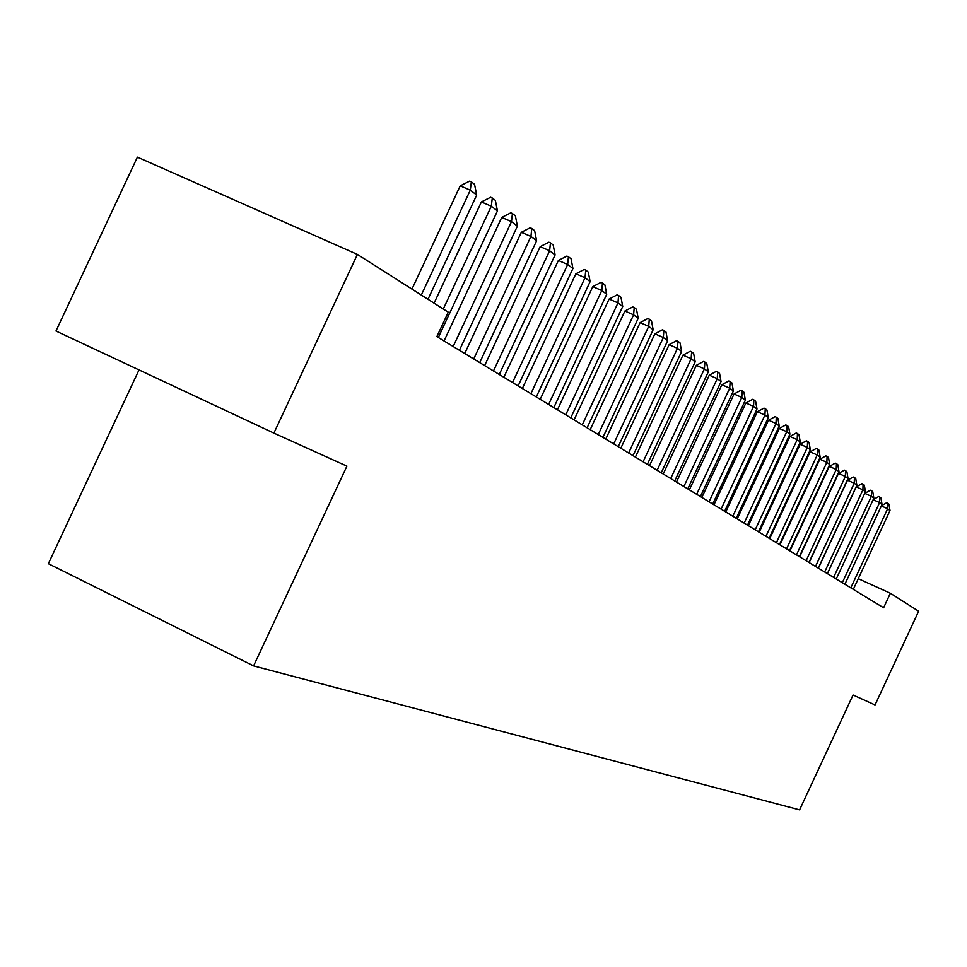 <?xml version="1.0" encoding="UTF-8"?>
<svg xmlns="http://www.w3.org/2000/svg" width="967" height="967" viewBox="0 0 967 967"><rect width="100%" height="100%" fill="white"/><g stroke="black" fill="none" stroke-linecap="round" stroke-linejoin="round"><path stroke-width="1.45" d="M139.018 369.926L48.35 563.688L253.584 665.9L799.6 809.875L853.051 695.019L875.038 704.967L918.65 611.229L890.365 593.242L858.285 578.689M55.977 331.028L137.399 157.125L357.415 254.418L273.891 433.107L55.977 331.028M357.415 254.418L448.277 312.184L436.879 336.613L883.608 607.76L890.365 593.242M769.78 538.51L769.128 538.22M253.584 665.9L346.911 466.13L273.891 433.107M421.31 295.044L470.3 190.173L460.207 185.845L469.66 181.095L471.34 181.82L474.531 184.286L476.695 195.056L427.994 299.299M411.966 289.097L460.207 185.845M476.695 195.056L470.3 190.173L471.34 181.82M443.285 309.017L491.309 206.213L481.385 201.946L490.632 197.268L492.288 197.981L495.358 200.35L497.449 210.903L438.317 337.495M434.098 303.167L481.385 201.946M497.449 210.903L491.309 206.213L492.288 197.981M453.172 346.512L511.495 221.624L501.74 217.43L510.794 212.825L512.413 213.526L515.363 215.798L517.405 226.133L459.422 350.296M444.046 340.964L501.74 217.43M517.405 226.133L511.495 221.624L512.413 213.526M473.709 358.975L530.931 236.456L521.334 232.31L530.194 227.789L531.79 228.478L534.63 230.666L536.612 240.795L479.729 362.625M464.728 353.523L521.334 232.31M536.612 240.795L530.931 236.456L531.79 228.478M493.484 370.977L549.631 250.731L540.19 246.658L548.869 242.197L550.441 242.874L553.184 244.989L555.106 254.901L499.274 374.495M484.648 365.611L540.19 246.658M555.106 254.901L549.631 250.731L550.441 242.874M512.546 382.545L567.653 264.487L558.37 260.461L566.867 256.074L568.415 256.751L571.05 258.781L572.935 268.512L518.119 385.93M503.843 377.263L558.37 260.461M572.935 268.512L567.653 264.487L568.415 256.751M530.907 393.69L585.023 277.747L575.885 273.782L584.225 269.467L585.748 270.119L588.287 272.09L590.124 281.627L536.298 396.966M522.349 388.492L575.885 273.782M590.124 281.627L585.023 277.747L585.748 270.119M548.627 404.448L601.788 290.535L592.795 286.643L600.966 282.376L602.465 283.029L604.919 284.927L606.708 294.294L553.825 407.603M540.202 399.335L592.795 286.643M606.708 294.294L601.788 290.535L602.465 283.029M565.743 414.831L617.973 302.889L609.113 299.045L617.127 294.85L618.602 295.491L620.983 297.316L622.724 306.515L570.76 417.877M557.439 409.79L609.113 299.045M622.724 306.515L617.973 302.889L618.602 295.491M582.267 424.864L633.603 314.819L624.887 311.036L632.744 306.89L634.207 307.53L636.491 309.295L638.196 318.324L587.114 427.813M574.096 419.896L624.887 311.036M638.196 318.324L633.603 314.819L634.207 307.53M598.247 434.558L648.712 326.35L640.13 322.615L647.842 318.542L649.28 319.158L651.492 320.875L653.148 329.735L602.924 437.41M590.184 429.674L640.13 322.615M653.148 329.735L648.712 326.35L649.28 319.158M613.694 443.938L663.326 337.507L654.864 333.82L662.443 329.795L663.858 330.412L665.997 332.068L667.617 340.783L618.227 446.694M605.753 439.115L654.864 333.82M667.617 340.783L663.326 337.507L663.858 330.412M628.635 453.003L677.468 348.301L669.128 344.663L676.574 340.698L677.964 341.303L680.043 342.91L681.614 351.468L633.022 455.675M620.814 448.253L669.128 344.663M681.614 351.468L677.468 348.301L677.964 341.303M643.103 461.791L691.151 358.745L682.932 355.155L690.257 351.251L691.623 351.843L693.629 353.402L695.176 361.815L647.358 464.378M635.392 457.113L682.932 355.155M695.176 361.815L691.151 358.745L691.623 351.843M657.125 470.3L704.411 368.874L696.313 365.321L703.505 361.465L704.858 362.057L706.804 363.568L708.315 371.848L661.247 472.803M649.522 465.683L696.313 365.321M708.315 371.848L704.411 368.874L704.858 362.057M670.711 478.544L717.26 378.677L709.27 375.172L716.342 371.376L717.671 371.957L719.569 373.419L721.044 381.566L674.7 480.974M663.205 473.987L709.27 375.172M721.044 381.566L717.26 378.677L717.671 371.957M683.874 486.534L729.722 388.19L721.841 384.733L728.804 380.974L730.109 381.554L731.946 382.968L733.385 390.982L687.755 488.891M676.477 482.05L721.841 384.733M733.385 390.982L729.722 388.19L730.109 381.554M696.651 494.294L741.81 397.413L734.038 394.004L740.879 390.293L742.173 390.861L743.949 392.239L745.364 400.133L700.41 496.579M689.35 489.858L734.038 394.004M745.364 400.133L741.81 397.413L742.173 390.861M709.053 501.825L753.535 406.37L745.871 402.997L752.604 399.335L753.885 399.903L755.602 401.232L756.992 409.005L712.703 504.037M701.849 497.449L745.871 402.997M756.992 409.005L753.535 406.37L753.885 399.903M721.092 509.125L764.933 415.061L757.366 411.737L763.99 408.122L765.248 408.678L766.928 409.972L768.282 417.623L724.634 511.277M713.984 504.81L757.366 411.737M768.282 417.623L764.933 415.061L765.248 408.678M732.793 516.221L775.993 423.498L768.523 420.21L775.051 416.656L776.283 417.2L777.915 418.457L779.245 425.988L736.225 518.312M725.77 511.966L768.523 420.21M779.245 425.988L775.993 423.498L776.283 417.2M744.155 523.123L786.739 431.705L779.366 428.454L785.796 424.936L787.017 425.48L788.601 426.701L789.906 434.123L747.491 525.154M737.217 518.916L779.366 428.454M789.906 434.123L786.739 431.705L787.017 425.48M755.191 529.819L797.195 439.683L789.918 436.48L796.24 432.998L797.449 433.53L798.996 434.715L800.265 442.04L758.454 531.802M748.349 525.673L789.918 436.48M800.265 442.04L797.195 439.683L797.449 433.53M765.937 536.347L807.348 447.443L800.168 444.264L806.393 440.831L807.59 441.363L809.089 442.523L810.346 449.728L769.103 538.268M759.18 532.249L800.168 444.264M810.346 449.728L807.348 447.443L807.59 441.363M776.392 542.692L817.236 454.986L810.141 451.855L816.281 448.458L817.466 448.978L818.928 450.102L820.161 457.21L779.475 544.554M769.72 538.643L810.141 451.855M820.161 457.21L817.236 454.986L817.466 448.978M786.558 548.869L826.87 462.335L819.859 459.228L825.903 455.88L827.075 456.4L828.489 457.488L829.698 464.498L789.568 550.682M779.97 544.856L819.859 459.228M829.698 464.498L826.87 462.335L827.075 456.4M796.47 554.877L836.237 469.491L829.311 466.42L835.27 463.108L836.431 463.616L837.809 464.68L838.993 471.594L799.383 556.641M789.954 550.924L829.311 466.42M838.993 471.594L836.237 469.491L836.431 463.616M806.115 560.727L845.363 476.453L838.522 473.419L844.396 470.143L845.533 470.651L846.887 471.691L848.047 478.508L808.956 562.456M799.673 556.823L838.522 473.419M848.047 478.508L845.363 476.453L845.533 470.651M815.507 566.432L854.248 483.234L847.491 480.236L853.293 476.997L854.417 477.505L855.722 478.508L856.871 485.241L818.275 568.112M809.149 562.576L847.491 480.236M856.871 485.241L854.248 483.234L854.417 477.505M824.67 571.993L862.915 489.846L856.23 486.885L861.948 483.681L863.072 484.177L864.341 485.168L865.465 491.804L827.365 573.636L864.752 493.363L870.397 490.196L871.497 490.692L872.754 491.647L873.854 498.198L836.237 579.015M818.384 568.173L856.23 486.885M865.465 491.804L862.915 489.846L863.072 484.177M833.602 577.408L871.364 496.301L864.752 493.363M873.854 498.198L871.364 496.301L871.497 490.692M873.201 499.613L878.64 496.555L879.728 497.038L880.949 497.981L882.037 504.448L844.88 584.261M842.305 582.702L879.595 502.586L873.153 499.721M882.037 504.448L879.595 502.586L879.728 497.038M881.445 505.705L886.679 502.755L887.754 503.239L888.939 504.145L890.015 510.528L853.305 589.374M850.803 587.851L887.633 508.727L881.348 505.922M890.015 510.528L887.633 508.727L887.754 503.239"/></g></svg>

